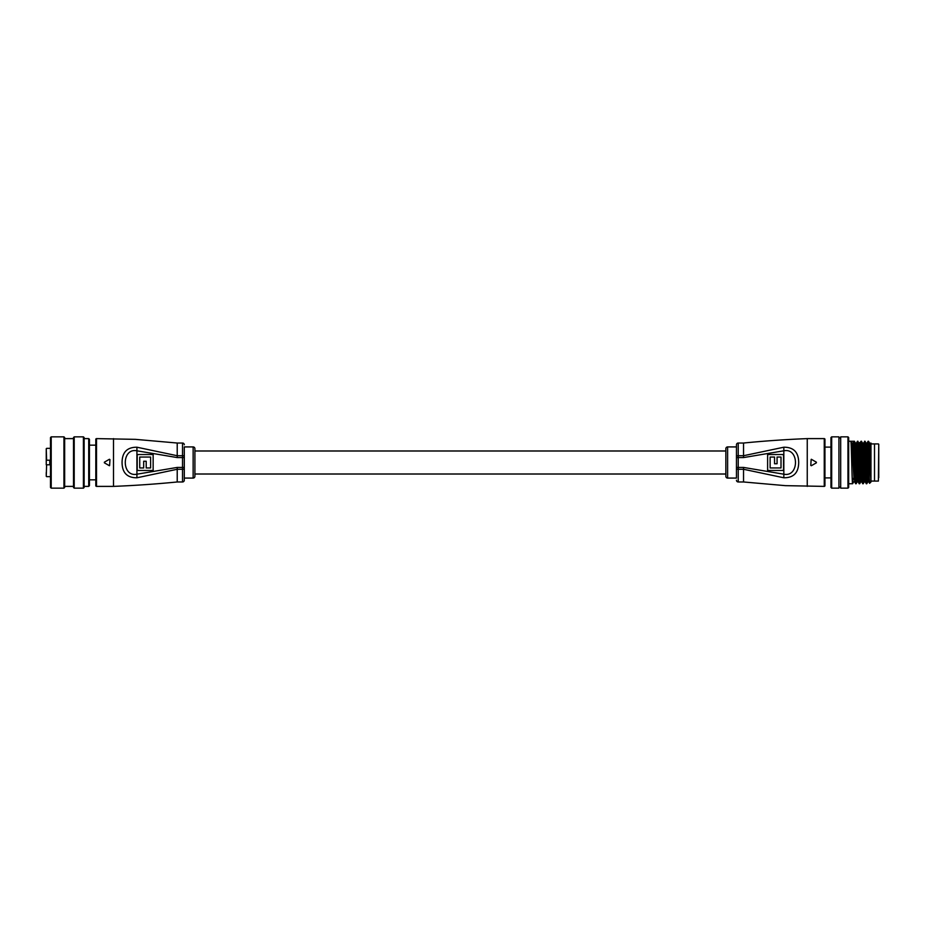 <?xml version="1.0" encoding="UTF-8"?>
<svg xmlns="http://www.w3.org/2000/svg" width="925" height="925" viewBox="0 0 925 925"><rect width="100%" height="100%" fill="white"/><g stroke="black" fill="none" stroke-linecap="round" stroke-linejoin="round"><path stroke-width="1.39" d="M725.847 450.995L725.847 474.005L194.909 474.005L194.909 450.995L725.847 450.995M193.14 446.925A1.769 1.769 0 0 1 194.909 448.694L194.909 476.306A1.769 1.769 0 0 1 193.14 478.075L193.14 446.925L184.295 446.925L184.295 480.202A1.769 1.769 0 0 1 182.526 481.971L182.526 469.276L177.218 469.276L136.923 477.786C127.107 477.832 122.158 472.733 122.065 462.5C122.158 452.267 127.118 447.18 136.923 447.214L177.218 455.724L177.218 443.029L135.397 439.352L96.512 438.612L96.512 486.388A0.705 0.705 0 0 1 95.807 485.683L95.807 439.317A0.705 0.705 0 0 1 96.512 438.612M184.295 468.663A1.769 0.613 180 0 1 182.526 469.276L182.526 457.574L177.218 457.574L136.507 450.729C121.533 448.082 121.545 476.918 136.507 474.271L177.218 467.426L184.295 467.426L184.295 478.075L193.14 478.075M184.295 446.925L184.295 457.574L182.526 457.574L182.526 443.029L177.218 443.029M184.295 444.798A1.769 1.769 0 0 0 182.526 443.029M184.295 480.202L184.295 478.075M104.363 462.812L109.427 465.738M109.427 459.262L104.363 462.188M113.498 438.612L113.498 486.388L96.512 486.388M182.526 481.971L177.218 481.971L177.218 467.426M137.212 470.467L137.212 454.533L153.145 454.533L153.145 470.467L137.212 470.467M136.923 477.786L136.923 447.214M139.733 457.054L139.733 467.946L143.676 467.946L143.676 461.251L146.208 461.251L146.208 467.946L150.625 467.946L150.625 457.054L139.733 457.054M109.959 459.575L109.612 465.472L109.959 459.575M46.25 476.306L46.608 464.801L46.25 476.306M50.493 464.801L46.25 464.801L46.25 448.694L46.608 460.199L50.493 460.199M50.493 448.347L46.608 448.347M50.493 476.653L46.608 476.653M49.788 464.801L49.788 460.199M46.25 472.583L46.25 474.883M64.657 437.548L64.657 487.452L63.952 488.157L63.952 436.843L64.657 437.548M51.21 488.157L50.493 487.452L50.493 437.548L51.21 436.843L51.21 488.157L63.952 488.157M84.129 437.548L84.129 487.452L83.412 488.157L83.412 436.843L84.129 437.548M74.208 488.157L73.503 487.452L73.503 437.548L74.208 436.843L74.208 488.157L83.412 488.157M89.436 439.317L89.436 485.683L88.719 486.388L88.719 438.612L89.436 439.317M95.807 445.156L89.436 445.156M95.807 479.844L89.436 479.844M727.617 478.075A1.769 1.769 0 0 1 725.847 476.306L725.847 448.694A1.769 1.769 0 0 1 727.617 446.925L727.617 478.075L736.462 478.075L736.462 444.798A1.769 1.769 0 0 1 738.231 443.029L738.231 455.724L743.538 455.724L783.833 447.214C793.638 447.168 798.599 452.267 798.691 462.5C798.587 472.733 793.638 477.82 783.833 477.786L743.538 469.276L743.538 481.971L785.36 485.648L824.244 486.388L824.244 438.612A0.705 0.705 0 0 1 824.95 439.317L824.95 485.683A0.705 0.705 0 0 1 824.244 486.388M736.462 456.337A1.769 0.613 0 0 1 738.231 455.724L738.231 467.426L743.538 467.426L784.25 474.271C799.223 476.918 799.212 448.082 784.25 450.729L743.538 457.574L736.462 457.574L736.462 446.925L727.617 446.925M736.462 478.075L736.462 467.426L738.231 467.426L738.231 481.971L743.538 481.971M736.462 480.202A1.769 1.769 0 0 0 738.231 481.971M816.393 462.188L811.317 459.262M811.317 465.738L816.393 462.812M807.247 486.388L807.247 438.612L824.244 438.612M738.231 443.029L743.538 443.029L743.538 457.574M783.533 454.533L783.533 470.467L767.611 470.467L767.611 454.533L783.533 454.533M824.95 485.683L824.95 477.901L830.962 477.901M830.962 447.099L824.95 447.099L824.95 439.317M783.833 447.214L783.833 477.786M781.012 467.946L781.012 457.054L777.069 457.054L777.069 463.749L774.549 463.749L774.549 457.054L770.132 457.054L770.132 467.946L781.012 467.946M810.786 465.425L811.144 459.528L810.786 465.425M878.75 447.284L878.75 477.716L878.75 447.284M878.75 444.266L878.392 481.081L878.75 444.266M870.968 443.919L874.507 443.919L874.507 481.081L878.392 481.081M870.968 481.081L874.507 481.081L874.507 443.919L878.392 443.919M852.191 478.433L855.29 478.433M855.729 478.433L856.908 478.433M857.787 478.433L858.828 478.433M861.325 478.433L862.366 478.433M864.875 478.433L865.904 478.433M868.413 478.433L869.361 478.433M868.933 446.567L869.974 446.567M848.664 437.548L848.664 487.452L847.959 488.157L847.959 436.843L848.664 437.548M831.679 488.157L830.962 487.452L830.962 437.548L831.679 436.843L831.679 488.157L838.929 488.157L838.929 436.843L831.679 436.843M870.968 443.029L870.968 446.787L870.968 443.029M870.968 446.787L870.968 481.971L869.604 483.312L868.089 441.26L866.956 443.202L868.309 476.167L868.725 481.798L869.604 483.312M838.929 487.105L840.698 487.105M838.929 437.895L840.698 437.895M847.959 436.843L840.698 436.843L840.698 488.157L847.959 488.157M848.664 483.74L852.607 483.74C852.018 485.047 851.416 439.953 850.827 441.26L854.376 441.26C854.966 439.953 855.556 485.047 856.145 483.74L857.278 481.798L855.926 448.833L855.509 443.202L854.376 441.26M853.995 479.312L851.96 443.202L850.827 441.26L851.937 443.179L852.827 443.179L853.925 441.26C854.515 439.953 855.105 485.047 855.694 483.74L856.515 479.312M848.664 441.26L850.827 441.26M858.423 479.312L858.134 481.821L859.209 483.717C858.643 485.047 858.053 439.953 857.463 441.26L859.048 443.202L861.452 441.26L862.586 443.202L863.441 443.179L864.991 441.26L866.124 443.202L867.87 481.821L868.748 481.821L869.038 479.312M859.232 483.74L859.683 483.74C859.094 485.047 858.504 439.953 857.914 441.26M861.013 441.26L860.978 441.283C861.603 439.953 862.192 485.047 862.782 483.74L861.649 481.798L861.233 476.167L859.903 443.179M862.782 483.74L863.222 483.74C862.632 485.047 862.042 439.953 861.452 441.26M865.499 479.312L865.187 481.798L866.297 483.717C865.731 485.047 865.141 439.953 864.551 441.26L864.528 441.283M866.32 483.74L866.76 483.74C866.17 485.047 865.58 439.953 864.991 441.26M852.977 479.312L852.607 483.74L853.729 481.798L854.596 481.821L852.827 443.179M857.463 441.26L856.342 443.202M856.076 479.312L855.926 482.122M859.048 443.202L860.817 481.798L859.683 483.74M862.586 443.202L864.332 481.821L863.222 483.74M868.089 441.26L870.968 478.213M866.783 483.717L867.893 481.798M868.899 445.688L869.928 445.688M852.226 479.312L855.324 479.312M855.764 479.312L856.955 479.312M857.845 479.312L858.862 479.312M861.383 479.312L862.401 479.312M864.921 479.312L865.95 479.312M868.459 479.312L869.384 479.312M869.188 470.628L869.188 454.372M870.968 476.167L870.078 448.833L869.662 443.202L868.529 441.26M869.662 443.202L869.338 445.688M870.968 448.833L870.518 443.179L869.639 443.179M865.187 481.798L863.441 443.179M861.961 479.312L861.649 481.798M857.244 481.821L858.134 481.821L856.804 448.833L856.365 443.179L855.475 443.179M854.885 479.312L854.596 481.821L855.671 483.717M184.295 456.337A1.769 0.613 180 0 0 182.526 455.724L177.218 455.724L177.218 457.574M736.462 468.663A1.769 0.613 0 0 0 738.231 469.276L743.538 469.276L743.538 467.426M113.498 486.388C134.796 485.533 156.036 484.064 177.218 481.971M51.21 436.843L63.952 436.843M64.657 438.612L73.503 438.612M74.208 436.843L83.412 436.843M84.129 438.612L88.719 438.612M84.129 486.388L88.719 486.388M64.657 486.388L73.503 486.388M807.247 438.612C785.949 439.467 764.721 440.936 743.538 443.029M866.101 443.179L866.979 443.179M864.332 481.821L865.21 481.821M860.782 481.821L861.672 481.821"/></g></svg>
